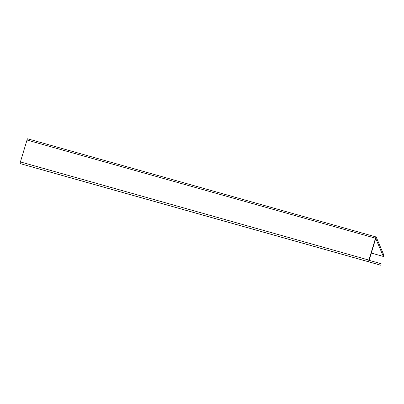 <?xml version="1.0" encoding="UTF-8"?>
<svg xmlns="http://www.w3.org/2000/svg" width="404" height="404" viewBox="0 0 404 404"><rect width="100%" height="100%" fill="white"/><g stroke="black" fill="none" stroke-linecap="round" stroke-linejoin="round"><path stroke-width="0.61" d="M383.8 255.02L383.34 256.449L375.725 238.451L369.12 260.327L381.144 263.736L380.987 264.665L380.725 265.206L368.706 261.797A1.53 0.268 -74.3 0 1 368.913 260.095L375.513 238.219A1.53 0.268 -74.3 0 1 376.139 236.976A1.53 0.268 -74.3 0 1 376.185 237.022L383.8 255.02M371.311 253.061L383.34 256.449M32.219 167.024L380.725 265.206L20.2 163.615A1.53 0.268 -74.3 0 1 20.407 161.913L27.012 140.037A1.53 0.268 -74.3 0 1 27.634 138.794L376.139 236.976M20.2 163.615L368.706 261.797M20.407 161.913L368.913 260.095M27.012 140.037L375.513 238.219M371.311 253.071L383.361 256.464"/></g></svg>
